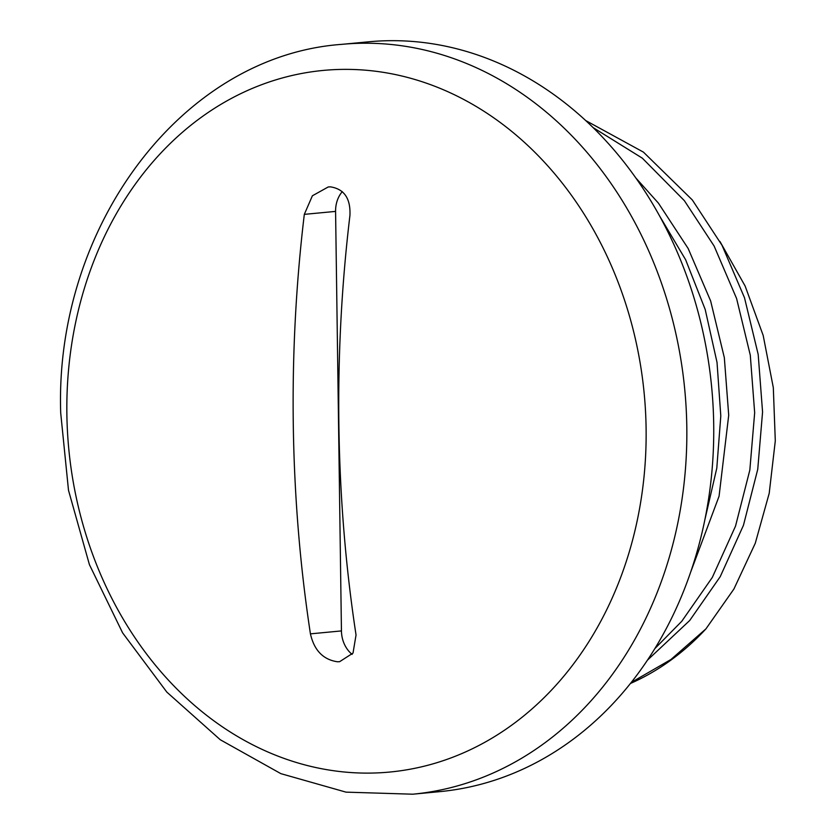 <?xml version="1.0" encoding="UTF-8"?>
<svg xmlns="http://www.w3.org/2000/svg" width="836" height="836" viewBox="0 0 836 836"><rect width="100%" height="100%" fill="white"/><g stroke="black" fill="none" stroke-linecap="round" stroke-linejoin="round"><path stroke-width="1.25" d="M351.569 69.44A352.384 289.037 84.6 0 1 646.103 428.429A352.384 289.037 84.6 0 1 361.403 773.039A352.384 289.037 84.6 0 1 66.87 414.05A352.384 289.037 84.6 0 1 351.569 69.44M341.799 44.35L368.697 41.8A376.608 308.902 84.6 0 1 713.704 424.416A376.608 308.902 84.6 0 1 439.663 791.65L412.765 794.2A376.608 308.902 84.6 0 0 686.805 426.956A376.608 308.902 84.6 0 0 341.799 44.35C181.381 55.887 54.497 227.298 60.704 412.953L68.5 490.293L89.421 564.645L122.62 632.873L166.824 692.093L220.276 739.745L280.854 773.645L346.01 792.141L412.765 794.2M304.314 214.361L312.382 195.791L328.255 186.951L330.502 186.867C344.254 189.03 350.733 198.571 349.929 215.5A905.346 515.394 91.4 0 0 356.042 634.984L353.022 653.083L339.635 661.684L337.43 661.767C323.177 659.646 314.179 650.345 310.428 633.855L341.443 630.919L335.581 211.404L304.314 214.361A905.346 515.394 91.4 0 0 310.428 633.855M659.458 215.73L685.635 259.745L705.197 309.456L717.027 362.427L720.799 415.952L716.797 468.139L704.936 519.459M635.83 177.953L658.434 203.148L688.164 248.501L710.642 300.96L724.331 357.651L728.71 415.21L719.064 496.239L690.787 571.782M593.069 127.574L642.351 158.182L684.391 200.692L714.122 246.045L736.589 298.504L750.289 355.185L754.668 412.754L749.829 470.083L735.534 526.084L712.324 577.404L681.789 621.263L654.87 648.59M585.691 120.551L643.427 152.121L692.302 199.94L722.022 245.293L744.5 297.752L758.189 354.443L762.568 412.002L757.74 469.341L743.444 525.332L720.235 576.652L689.7 620.511L647.482 660.137M630.448 683.472A297.313 243.872 84.6 0 0 705.929 628.881L670.974 659.479L631.295 682.416M705.929 628.881L733.924 589.004L755.274 543.264L769.204 493.324L775.296 440.885L773.31 387.622L763.184 335.455L745.127 286.027L719.953 241.479M342.29 191.632A27.745 22.76 -95.4 0 0 335.581 211.404M341.443 630.919A27.745 22.76 -95.4 0 0 352.144 654.4"/></g></svg>
